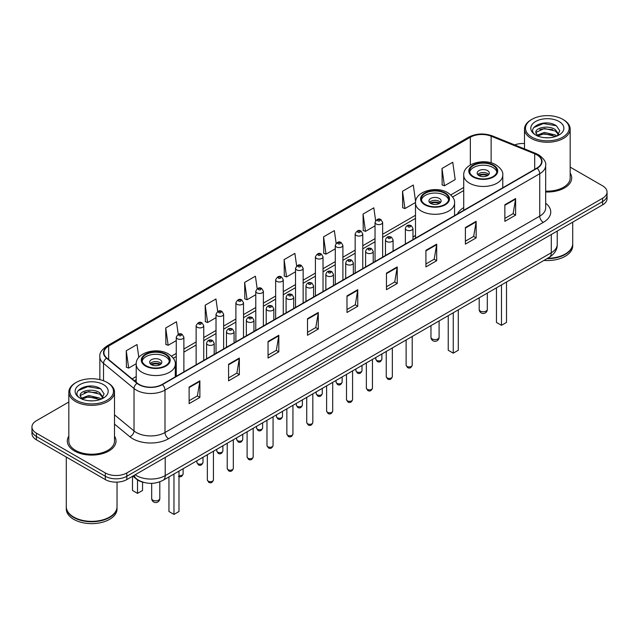 <?xml version="1.0" encoding="UTF-8"?>
<svg xmlns="http://www.w3.org/2000/svg" width="639" height="639" viewBox="0 0 639 639"><rect width="100%" height="100%" fill="white"/><g stroke="black" fill="none" stroke-linecap="round" stroke-linejoin="round"><path stroke-width="0.96" d="M415.494 235.44A26.894 15.528 0 0 0 412.97 237.237M463.722 207.603A26.894 15.528 0 0 0 457.42 213.961M143.871 482.437A15.224 8.786 180 0 1 136.61 479.226L132.824 476.103M68.828 402.019L36.407 420.742A15.224 8.786 0 0 0 31.95 426.956L31.95 433.585A15.224 8.786 0 0 0 36.407 439.8L105.299 479.569A15.224 8.786 0 0 0 126.826 479.569L602.593 204.887A15.224 8.786 0 0 0 607.05 198.673L607.05 195.358A15.224 8.786 0 0 1 602.593 201.573A15.224 8.786 0 0 0 607.05 195.358L607.05 192.043A15.224 8.786 0 0 0 602.593 185.829L570.172 167.114M31.95 426.956A15.224 8.786 0 0 0 36.407 433.17L105.299 472.94A15.224 8.786 0 0 0 126.826 472.94L126.826 476.255L602.593 201.573L126.826 476.255A15.224 8.786 0 0 1 105.299 476.255A15.224 8.786 0 0 0 126.826 476.255L126.826 479.569M36.407 433.17L36.407 436.485L105.299 476.255L36.407 436.485A15.224 8.786 0 0 1 31.95 430.271A15.224 8.786 0 0 0 36.407 436.485L36.407 439.8M68.828 436.149A24.354 14.058 0 0 0 67.311 441.038A24.354 14.058 0 0 0 74.444 450.982A24.354 14.058 0 0 0 100.986 454.033A24.354 14.058 0 0 0 116.018 441.038A24.354 14.058 0 0 0 114.501 436.149A24.354 14.058 0 0 1 116.018 441.038A24.354 14.058 0 0 1 100.986 454.033A24.354 14.058 0 0 1 74.444 450.982A24.354 14.058 0 0 1 67.311 441.038A24.354 14.058 0 0 1 68.828 436.149M536.856 154.846A16.239 9.377 180 0 1 541.616 161.467A16.239 9.377 180 0 1 536.856 168.097L162.13 384.446A16.239 9.377 180 0 1 137.345 383.192L106.849 358.048A16.239 9.377 180 0 1 103.917 352.672A16.239 9.377 180 0 1 108.67 346.042L470.336 137.233A16.239 9.377 180 0 1 491.135 136.187L534.691 153.791A16.239 9.377 180 0 1 536.856 154.846M537.143 154.678A16.646 9.609 0 0 0 534.923 153.6L491.367 135.987A16.646 9.609 0 0 0 470.056 137.065L108.382 345.875A16.646 9.609 0 0 0 106.521 358.183L137.018 383.328A16.646 9.609 0 0 0 162.418 384.614L537.143 168.265A16.646 9.609 0 0 0 537.143 154.678M189.112 387.058L189.112 403.632L199.879 397.418L199.879 380.844L189.112 387.058M189.112 400.693L197.403 395.9L199.831 381.395A4.058 2.34 -120 0 0 199.879 380.844M197.331 395.948L199.879 397.418M228.578 364.27L228.578 380.844L239.345 374.63L239.345 358.056L228.578 364.27M228.578 377.905L236.869 373.12L239.298 358.607A4.058 2.34 -120 0 0 239.345 358.056M236.797 373.16L239.345 374.63M268.045 341.482L268.045 358.056L278.812 351.841L278.812 335.267L268.045 341.482M268.045 355.116L276.336 350.332L278.772 335.818A4.058 2.34 -120 0 0 278.812 335.267M276.264 350.372L278.812 351.841M307.519 318.701L307.519 335.267L318.278 329.053L318.278 312.487L307.519 318.701M307.519 332.328L315.81 327.543L318.238 313.03A4.058 2.34 -120 0 0 318.278 312.487M315.73 327.583L318.278 329.053M504.858 204.768L504.858 221.342L515.617 215.119L515.617 198.553L504.858 204.768M504.858 218.394L513.149 213.61L515.577 199.104A4.058 2.34 -120 0 0 515.617 198.553M513.069 213.65L515.617 215.119M465.384 227.556L465.384 244.122L476.151 237.908L476.151 221.334L465.384 227.556M465.384 241.183L473.675 236.398L476.111 221.885A4.058 2.34 -120 0 0 476.151 221.334M473.603 236.438L476.151 237.908M425.917 250.336L425.917 266.91L436.685 260.696L436.685 244.122L425.917 250.336M425.917 263.971L434.208 259.186L436.637 244.673A4.058 2.34 -120 0 0 436.685 244.122M434.137 259.226L436.685 260.696M386.451 273.125L386.451 289.699L397.218 283.484L397.218 266.91L386.451 273.125M386.451 286.759L394.742 281.967L397.17 267.461A4.058 2.34 -120 0 0 397.218 266.91M394.67 282.015L397.218 283.484M346.985 295.913L346.985 312.487L357.744 306.273L357.744 289.699L346.985 295.913M346.985 309.54L355.276 304.755L357.704 290.25A4.058 2.34 -120 0 0 357.744 289.699M355.204 304.803L357.744 306.273M545.674 191.988A24.354 14.058 0 0 0 571.689 177.962A24.354 14.058 0 0 0 570.172 173.065A24.354 14.058 0 0 1 571.689 177.962A24.354 14.058 0 0 1 545.674 191.988M126.826 472.94L602.593 198.258A15.224 8.786 0 0 0 607.05 192.043M524.499 143.535A15.224 8.786 0 0 0 514.643 144.909M217.707 311.481L215.95 298.98L205.191 305.194L205.359 321.665M178.241 334.285L176.484 321.76L165.717 327.975L165.892 344.453M138.815 357.401L137.018 344.549L126.25 350.763L126.426 367.233M336.13 243.275L334.357 230.615L323.59 236.829L323.765 253.308M375.62 220.647L373.823 207.835L363.056 214.049L363.232 230.519M415.606 201.557L413.289 185.046L402.522 191.261L402.698 207.731M441.996 168.472L444.424 185.789L455.184 179.575L452.755 162.258L441.996 168.472L442.164 184.943M257.174 288.708L255.416 276.192L244.657 282.406L244.825 298.876M296.648 265.968L294.883 253.403L284.123 259.618L284.299 276.088M284.123 259.618L286.552 276.935L295.53 271.751M286.552 276.935L284.123 276.024M323.59 236.829L326.018 254.146L335.283 248.803M326.018 254.146L323.59 253.236M363.056 214.049L365.484 231.358L375.037 225.847M365.484 231.358L363.056 230.455M402.522 191.261L404.958 208.578L415.51 202.483M404.958 208.578L402.522 207.667M444.424 185.789L441.996 184.879M244.657 282.406L247.085 299.723L255.776 294.707M247.085 299.723L244.657 298.812M205.191 305.194L207.619 322.503L216.022 317.655M207.619 322.503L205.191 321.601M165.717 327.975L168.153 345.292L176.268 340.611M168.153 345.292L165.717 344.389M126.25 350.763L128.679 368.08L136.227 363.727M128.679 368.08L126.25 367.169M531.912 137.153A21.822 12.596 0 0 0 562.767 137.153A21.822 12.596 0 0 0 562.767 119.333L563.486 119.749A22.836 13.179 0 0 1 570.172 129.07A22.836 13.179 0 0 1 556.074 141.251A22.836 13.179 0 0 1 531.193 138.391A22.836 13.179 0 0 1 524.499 129.07A22.836 13.179 0 0 1 531.193 119.749L531.912 119.333A21.822 12.596 0 0 0 531.912 137.153M545.674 191.109A22.836 13.179 0 0 0 570.172 177.962L570.172 129.07M547.647 258.276A25.368 14.649 0 0 0 565.275 253.987A25.368 14.649 0 0 0 572.704 243.627L572.704 222.14M547.543 258.34A25.121 14.497 0 0 0 565.1 254.09A25.121 14.497 0 0 0 565.188 254.034M546.928 258.691A25.368 14.649 0 0 0 572.704 244.042A25.368 14.649 0 0 0 572.704 243.834M543.925 260.424A25.368 14.649 0 0 0 572.704 245.903L572.704 244.042M544.564 137.665L548.43 137.776M536.984 135.236L544.364 132.417L555.451 135.005L556.793 136.083M537.663 135.939L544.364 133.727L555.69 136.49M535.865 132.457L537.766 136.035M535.889 132.808C534.651 127.704 548.653 124.669 555.451 129.741L558.742 134.294M535.937 133.128L536.257 132.273L544.364 128.471L555.451 131.059L558.486 134.637M557.184 135.923L559.772 130.835L556.497 125.891C544.883 117.544 524.26 128.543 536.169 135.284L536.76 135.644M559.037 121.49A16.542 9.553 0 0 0 535.634 121.49A16.542 9.553 0 0 0 535.634 134.997A16.542 9.553 0 0 0 559.037 134.997A16.542 9.553 0 0 0 559.037 121.49M538.014 136.371L535.913 133M563.486 119.749L562.767 119.333A21.822 12.596 0 0 0 531.912 119.333M533.749 127.552L543.462 123.567L556.273 125.739M539.819 129.485L543.462 128.822L552.607 129.613M539.819 134.749L543.462 134.086L552.607 134.869M492.941 165.445A13.699 7.908 0 0 0 478.012 163.736A13.699 7.908 0 0 0 469.553 171.044A13.699 7.908 0 0 0 473.571 176.636A13.699 7.908 0 0 0 488.5 178.345A13.699 7.908 0 0 0 496.958 171.044A13.699 7.908 0 0 0 492.941 165.445M496.838 172.075A13.699 7.908 0 0 0 492.941 167.522A13.699 7.908 0 0 0 478.851 165.621A13.699 7.908 0 0 0 469.673 172.075M496.455 287.83L496.455 322.431L501.479 325.331L506.503 322.431L506.503 282.023M501.479 325.331L501.479 284.93M487.557 170.629A6.086 3.514 0 0 0 480.927 169.862A6.086 3.514 0 0 0 477.165 173.113A6.086 3.514 0 0 0 478.946 175.597A6.086 3.514 0 0 0 485.584 176.364A6.086 3.514 0 0 0 489.346 173.113A6.086 3.514 0 0 0 487.557 170.629M488.803 174.559A6.086 3.514 0 0 0 487.557 173.528A6.086 3.514 0 0 0 477.708 174.559M478.339 175.182A8.115 4.689 180 0 1 487.821 175.038L487.821 175.437M479.002 175.629A7.101 4.098 180 0 1 487.086 175.461L487.821 175.038M486.966 175.901L487.086 175.461M76.233 400.23A21.822 12.596 0 0 0 107.088 400.23A21.822 12.596 0 0 0 107.088 382.418L107.807 382.833A22.836 13.179 0 0 1 114.501 392.154A22.836 13.179 0 0 1 100.403 404.335A22.836 13.179 0 0 1 75.514 401.476A22.836 13.179 0 0 1 68.828 392.154A22.836 13.179 0 0 1 75.514 382.833L76.233 382.418A21.822 12.596 0 0 0 76.233 400.23M68.828 392.154L68.828 441.038A22.836 13.179 0 0 0 75.514 450.359A22.836 13.179 0 0 0 100.403 453.219A22.836 13.179 0 0 0 114.501 441.038L114.501 392.154M109.517 517.119A25.121 14.497 0 0 1 109.421 517.167A25.121 14.497 0 0 1 73.9 517.167L73.725 517.063A25.368 14.649 0 0 0 109.604 517.063A25.368 14.649 0 0 0 117.033 506.711L117.033 482.125M66.296 506.919A25.368 14.649 0 0 0 66.296 507.126A25.368 14.649 0 0 0 73.725 517.478A25.368 14.649 0 0 0 101.369 520.657A25.368 14.649 0 0 0 117.033 507.126A25.368 14.649 0 0 0 117.033 506.919M66.296 507.126L66.296 508.987A25.368 14.649 0 0 0 73.725 519.347A25.368 14.649 0 0 0 101.369 522.518A25.368 14.649 0 0 0 117.033 508.987L117.033 507.126M88.893 400.741L92.759 400.853M81.305 398.313L88.693 395.493L99.772 398.089L101.114 399.167M81.984 399.024L88.693 396.811L100.019 399.567M80.195 395.533L82.088 399.111M80.218 395.892C78.98 390.78 92.982 387.753 99.772 392.825L103.071 397.378M80.266 396.204L80.586 395.357L88.693 391.547L99.772 394.143L102.807 397.722M101.505 399L104.101 393.912L100.818 388.975C89.212 380.628 68.581 391.619 80.498 398.369L81.089 398.728M103.366 384.566A16.542 9.553 0 0 0 79.963 384.566A16.542 9.553 0 0 0 79.963 398.081A16.542 9.553 0 0 0 103.366 398.081A16.542 9.553 0 0 0 103.366 384.566M82.343 399.455L80.242 396.076M66.296 457.053L66.296 506.711A25.368 14.649 0 0 0 73.725 517.063L73.9 517.167M107.807 382.833L107.088 382.418A21.822 12.596 0 0 0 76.233 382.418M78.078 390.629L87.791 386.643L100.595 388.824M84.148 392.57L87.791 391.907L96.936 392.689M84.148 397.833L87.791 397.17L96.936 397.953M444.72 193.29A13.699 7.908 0 0 0 429.791 191.572A13.699 7.908 0 0 0 421.333 198.881A13.699 7.908 0 0 0 425.342 204.472A13.699 7.908 0 0 0 440.279 206.189A13.699 7.908 0 0 0 448.73 198.881A13.699 7.908 0 0 0 444.72 193.29M448.618 199.919A13.699 7.908 0 0 0 444.72 195.358A13.699 7.908 0 0 0 430.63 193.465A13.699 7.908 0 0 0 421.452 199.919M448.235 315.666L448.235 350.268L453.259 353.167L458.283 350.268L458.283 309.867M453.259 353.167L453.259 312.767M439.336 198.465A6.086 3.514 0 0 0 432.699 197.707A6.086 3.514 0 0 0 428.945 200.95A6.086 3.514 0 0 0 430.726 203.442A6.086 3.514 0 0 0 437.364 204.2A6.086 3.514 0 0 0 441.126 200.95A6.086 3.514 0 0 0 439.336 198.465M440.583 202.403A6.086 3.514 0 0 0 439.336 201.365A6.086 3.514 0 0 0 429.488 202.403M430.111 203.026A8.115 4.689 180 0 1 439.592 202.875L439.592 203.282M430.782 203.466A7.101 4.098 180 0 1 438.865 203.298L439.592 202.875M438.745 203.737L438.865 203.298M165.429 354.533A13.699 7.908 0 0 0 150.5 352.816A13.699 7.908 0 0 0 142.042 360.124A13.699 7.908 0 0 0 146.059 365.724A13.699 7.908 0 0 0 160.988 367.433A13.699 7.908 0 0 0 169.447 360.124A13.699 7.908 0 0 0 165.429 354.533M169.327 361.163A13.699 7.908 0 0 0 165.429 356.61A13.699 7.908 0 0 0 151.347 354.709A13.699 7.908 0 0 0 142.162 361.163M168.952 476.91L168.952 511.512L173.968 514.411L178.992 511.512L178.992 471.111M173.968 514.411L173.968 474.01M132.497 476.295L132.497 490.464L137.521 493.372L142.545 490.464L142.545 482.118M137.521 493.372L137.521 479.897M160.054 359.717A6.086 3.514 0 0 0 153.416 358.95A6.086 3.514 0 0 0 149.654 362.201A6.086 3.514 0 0 0 151.443 364.685A6.086 3.514 0 0 0 158.073 365.444A6.086 3.514 0 0 0 161.835 362.201A6.086 3.514 0 0 0 160.054 359.717M161.292 363.647A6.086 3.514 0 0 0 160.054 362.617A6.086 3.514 0 0 0 150.197 363.647M150.828 364.27A8.115 4.689 180 0 1 160.309 364.126L160.309 364.526M151.491 364.717A7.101 4.098 180 0 1 159.574 364.542L160.309 364.126M159.454 364.989L159.574 364.542M135.148 474.769A20.296 11.718 0 0 0 136.514 475.632A20.296 11.718 0 0 0 165.213 475.632L551.281 252.74A20.296 11.718 0 0 0 557.232 244.457C557.376 249.49 554.692 253.803 549.181 257.389L163.113 480.28A10.152 5.863 60 0 0 165.213 475.632L165.213 457.404M551.281 234.513L551.281 252.74A10.152 5.863 60 0 1 549.181 257.389M134.326 475.24A10.152 6.789 129.5 0 0 136.099 478.539L133.016 475.999M602.593 204.887L602.593 198.258M105.299 479.569L105.299 472.94M545.674 203.226A25.368 14.649 180 0 1 543.318 222.372L168.592 438.721A5.072 2.931 60 0 1 164.998 432.507L539.731 216.158A20.296 11.718 0 0 0 545.674 207.875L545.674 165.445A20.296 11.718 180 0 1 539.731 173.736A5.072 2.931 -120 0 0 537.143 168.265M168.592 438.721A25.368 14.649 180 0 1 132.712 438.721A25.368 14.649 180 0 1 129.869 436.764L114.501 424.088M137.018 383.328A5.072 3.395 129.5 0 0 134.022 388.52L134.022 430.942A20.296 11.718 0 0 0 136.299 432.507A20.296 11.718 0 0 0 164.998 432.507L164.998 390.078A20.296 11.718 180 0 1 134.022 388.52L103.526 363.367A20.296 11.718 180 0 1 99.852 356.65L99.852 379.646M545.674 165.445C546.353 162.274 544.021 158.744 538.677 154.838L536.009 153.544A5.072 2.38 112 0 0 534.923 153.6M536.009 153.544L492.453 135.939C484.05 132.96 476.071 133.391 468.523 137.233A5.072 2.931 60 0 1 470.056 137.065M108.382 345.875A5.072 2.931 -120 0 0 106.849 346.042C101.585 349.829 99.253 353.359 99.852 356.65M106.521 358.183A5.072 3.395 129.5 0 0 103.526 363.367L103.526 380.748M492.453 135.939A5.072 2.38 112 0 0 491.367 135.987M162.418 384.614A5.072 2.931 60 0 1 164.998 390.078L539.731 173.736L539.731 216.158A5.072 2.931 60 0 0 543.318 222.372M114.501 414.839L134.022 430.942A5.072 3.395 -50.5 0 1 129.869 436.764M108.67 346.042L108.67 359.549M534.691 153.791L534.691 169.351M491.135 136.187L491.135 162.841M503.268 187.491L502.789 187.299M470.336 137.233L470.336 164.974M463.722 187.459L450.791 194.919M415.494 215.295L382.649 234.265M375.037 238.659L362.776 245.735M355.164 250.137L342.895 257.213M335.283 261.607L323.022 268.692M315.41 273.085L303.142 280.17M295.53 284.563L283.261 291.64M275.649 296.041L263.388 303.118M255.776 307.511L243.507 314.596M235.895 318.989L223.634 326.074M216.022 330.467L203.753 337.544M196.141 341.945L183.88 349.022M176.268 353.415L171.5 356.171M136.211 376.547L132.137 378.895M346.985 296.44L357.704 290.25M386.451 273.652L397.17 267.461M425.917 250.863L436.637 244.673M465.384 228.075L476.111 221.885M504.858 205.287L515.577 199.104M307.519 319.22L318.238 313.03M268.045 342.009L278.772 335.818M228.578 364.797L239.298 358.607M189.112 387.585L199.831 381.395M473.028 176.947A14.465 8.347 0 0 0 493.484 176.947A14.465 8.347 0 0 0 493.484 165.134A14.465 8.347 0 0 0 473.028 165.134A14.465 8.347 0 0 0 473.028 176.947M502.789 187.77L502.789 175.182A19.537 11.278 180 0 1 490.728 185.606A19.537 11.278 180 0 1 469.441 183.161A19.537 11.278 180 0 1 463.722 175.182L463.722 210.327M480.384 311.073A4.058 2.34 180 0 1 479.194 309.42A4.058 4.058 0 0 0 485.289 312.934A4.058 4.058 0 0 0 487.317 309.42A4.058 2.34 180 0 1 486.127 311.073A4.058 2.34 180 0 1 480.384 311.073M424.807 204.784A14.465 8.347 0 0 0 445.255 204.784A14.465 8.347 0 0 0 445.255 192.978A14.465 8.347 0 0 0 424.807 192.978A14.465 8.347 0 0 0 424.807 204.784M454.569 215.607L454.569 203.026A19.537 11.278 180 0 1 442.507 213.442A19.537 11.278 180 0 1 421.221 210.998A19.537 11.278 180 0 1 415.494 203.026L415.494 238.163M432.164 338.918A4.058 2.34 180 0 1 430.974 337.256A4.058 4.058 0 0 0 437.06 340.779A4.058 4.058 0 0 0 439.089 337.256A4.058 2.34 180 0 1 437.907 338.918A4.058 2.34 180 0 1 432.164 338.918M145.516 366.035A14.465 8.347 0 0 0 165.972 366.035A14.465 8.347 0 0 0 165.972 354.222A14.465 8.347 0 0 0 145.516 354.222A14.465 8.347 0 0 0 145.516 366.035M175.278 376.858L175.278 364.27A19.537 11.278 180 0 1 163.225 374.694A19.537 11.278 180 0 1 141.93 372.249A19.537 11.278 180 0 1 136.211 364.27L136.211 382.258M152.873 500.161A4.058 2.34 180 0 1 151.683 498.508A4.058 4.058 0 0 0 157.777 502.022A4.058 4.058 0 0 0 159.806 498.508A4.058 2.34 180 0 1 158.616 500.161A4.058 2.34 180 0 1 152.873 500.161M412.211 365.165C411.204 367.904 409.647 368.703 407.538 367.569L406.116 365.165A3.043 1.757 0 0 0 407.011 366.403A3.043 1.757 0 0 0 410.326 366.786A3.043 1.757 0 0 0 412.211 365.165L412.211 336.465M406.476 229.992A3.802 2.197 180 0 1 405.358 228.442C406.332 225.319 408.321 224.417 411.332 225.727L412.97 228.442A3.802 2.197 180 0 1 410.621 230.471A3.802 2.197 180 0 1 406.476 229.992M410.062 225.855A1.27 0.735 0 0 0 408.265 225.855A1.27 0.735 0 0 0 408.265 226.885A1.27 0.735 0 0 0 410.062 226.885A1.27 0.735 0 0 0 410.062 225.855M392.33 376.643C391.332 379.374 389.774 380.181 387.657 379.047L386.244 376.643A3.043 1.757 0 0 0 387.13 377.881A3.043 1.757 0 0 0 390.453 378.264A3.043 1.757 0 0 0 392.33 376.643L392.33 347.943M386.595 241.47A3.802 2.197 180 0 1 385.477 239.921C386.451 236.797 388.44 235.895 391.451 237.205L393.089 239.921A3.802 2.197 180 0 1 390.741 241.949A3.802 2.197 180 0 1 386.595 241.47M390.181 237.333A1.27 0.735 0 0 0 388.392 237.333A1.27 0.735 0 0 0 388.392 238.363A1.27 0.735 0 0 0 390.181 238.363A1.27 0.735 0 0 0 390.181 237.333M372.457 388.113C371.451 390.852 369.893 391.659 367.784 390.517L366.363 388.113A3.043 1.757 0 0 0 367.257 389.359A3.043 1.757 0 0 0 370.572 389.742A3.043 1.757 0 0 0 372.457 388.113L372.457 359.422M366.714 252.948A3.802 2.197 180 0 1 365.604 251.391C366.578 248.275 368.567 247.365 371.571 248.683L373.216 251.391A3.802 2.197 180 0 1 370.868 253.427A3.802 2.197 180 0 1 366.714 252.948M370.308 248.803A1.27 0.735 0 0 0 368.511 248.803A1.27 0.735 0 0 0 368.511 249.841A1.27 0.735 0 0 0 370.308 249.841A1.27 0.735 0 0 0 370.308 248.803M352.576 399.591C351.57 402.33 350.012 403.129 347.904 401.995L346.49 399.591A3.043 1.757 0 0 0 347.376 400.837A3.043 1.757 0 0 0 350.699 401.212A3.043 1.757 0 0 0 352.576 399.591L352.576 370.9M346.841 264.426A3.802 2.197 180 0 1 345.723 262.869C346.697 259.746 348.686 258.843 351.698 260.153L353.335 262.869A3.802 2.197 180 0 1 350.987 264.897A3.802 2.197 180 0 1 346.841 264.426M350.428 260.281A1.27 0.735 0 0 0 348.63 260.281A1.27 0.735 0 0 0 348.63 261.319A1.27 0.735 0 0 0 350.428 261.319A1.27 0.735 0 0 0 350.428 260.281M332.695 411.069C331.697 413.808 330.139 414.607 328.023 413.473L326.609 411.069A3.043 1.757 0 0 0 327.503 412.307A3.043 1.757 0 0 0 330.818 412.69A3.043 1.757 0 0 0 332.695 411.069L332.695 382.37M326.96 275.904A3.802 2.197 180 0 1 325.85 274.347C326.825 271.224 328.813 270.321 331.817 271.631L333.462 274.347A3.802 2.197 180 0 1 331.114 276.375A3.802 2.197 180 0 1 326.96 275.904M330.555 271.759A1.27 0.735 0 0 0 328.758 271.759A1.27 0.735 0 0 0 328.758 272.789A1.27 0.735 0 0 0 330.555 272.789A1.27 0.735 0 0 0 330.555 271.759M312.822 422.547C311.816 425.278 310.258 426.085 308.15 424.951L306.736 422.547A3.043 1.757 0 0 0 307.623 423.785A3.043 1.757 0 0 0 310.945 424.168A3.043 1.757 0 0 0 312.822 422.547L312.822 393.848M307.087 287.374A3.802 2.197 180 0 1 305.969 285.825C306.944 282.702 308.933 281.799 311.944 283.109L313.581 285.825A3.802 2.197 180 0 1 311.233 287.854A3.802 2.197 180 0 1 307.087 287.374M310.674 283.237A1.27 0.735 0 0 0 308.877 283.237A1.27 0.735 0 0 0 308.877 284.267A1.27 0.735 0 0 0 310.674 284.267A1.27 0.735 0 0 0 310.674 283.237M292.942 434.017C291.943 436.756 290.386 437.563 288.269 436.421L286.855 434.017A3.043 1.757 0 0 0 287.75 435.263A3.043 1.757 0 0 0 291.064 435.646A3.043 1.757 0 0 0 292.942 434.017L292.942 405.326M287.207 298.852A3.802 2.197 180 0 1 286.096 297.303C287.063 294.18 289.06 293.269 292.063 294.587L293.708 297.303A3.802 2.197 180 0 1 291.352 299.332A3.802 2.197 180 0 1 287.207 298.852M290.793 294.707A1.27 0.735 0 0 0 289.004 294.707A1.27 0.735 0 0 0 289.004 295.745A1.27 0.735 0 0 0 290.793 295.745A1.27 0.735 0 0 0 290.793 294.707M273.069 445.495C272.062 448.235 270.505 449.033 268.396 447.899L266.974 445.495A3.043 1.757 0 0 0 267.869 446.741A3.043 1.757 0 0 0 271.184 447.116A3.043 1.757 0 0 0 273.069 445.495L273.069 416.804M267.334 310.33A3.802 2.197 180 0 1 266.215 308.773C267.19 305.65 269.179 304.747 272.19 306.057L273.827 308.773A3.802 2.197 180 0 1 271.479 310.802A3.802 2.197 180 0 1 267.334 310.33M270.92 306.185A1.27 0.735 0 0 0 269.123 306.185A1.27 0.735 0 0 0 269.123 307.223A1.27 0.735 0 0 0 270.92 307.223A1.27 0.735 0 0 0 270.92 306.185M253.188 456.973C252.189 459.713 250.632 460.511 248.515 459.377L247.101 456.973A3.043 1.757 0 0 0 247.988 458.219A3.043 1.757 0 0 0 251.311 458.594A3.043 1.757 0 0 0 253.188 456.973L253.188 428.274M247.453 321.808A3.802 2.197 180 0 1 246.342 320.251C247.309 317.128 249.298 316.225 252.309 317.535L253.947 320.251A3.802 2.197 180 0 1 251.598 322.28A3.802 2.197 180 0 1 247.453 321.808M251.039 317.663A1.27 0.735 0 0 0 249.25 317.663A1.27 0.735 0 0 0 249.25 318.701A1.27 0.735 0 0 0 251.039 318.701A1.27 0.735 0 0 0 251.039 317.663M233.315 468.451C232.308 471.183 230.751 471.989 228.642 470.855L227.22 468.451A3.043 1.757 0 0 0 228.115 469.689A3.043 1.757 0 0 0 231.43 470.072A3.043 1.757 0 0 0 233.315 468.451L233.315 439.752M227.58 333.278A3.802 2.197 180 0 1 226.462 331.729C227.436 328.606 229.425 327.703 232.436 329.013L234.074 331.729A3.802 2.197 180 0 1 231.725 333.758A3.802 2.197 180 0 1 227.58 333.278M231.166 329.141A1.27 0.735 0 0 0 229.369 329.141A1.27 0.735 0 0 0 229.369 330.171A1.27 0.735 0 0 0 231.166 330.171A1.27 0.735 0 0 0 231.166 329.141M213.434 479.921C212.436 482.661 210.878 483.467 208.761 482.325L207.348 479.921A3.043 1.757 0 0 0 208.234 481.167A3.043 1.757 0 0 0 211.557 481.55A3.043 1.757 0 0 0 213.434 479.921L213.434 451.23M207.699 344.756A3.802 2.197 180 0 1 206.581 343.207C207.555 340.084 209.544 339.173 212.555 340.491L214.193 343.207A3.802 2.197 180 0 1 211.844 345.236A3.802 2.197 180 0 1 207.699 344.756M211.285 340.611A1.27 0.735 0 0 0 209.496 340.611A1.27 0.735 0 0 0 209.496 341.649A1.27 0.735 0 0 0 211.285 341.649A1.27 0.735 0 0 0 211.285 340.611M376.69 360.38A3.043 1.757 0 0 0 380.013 360.755A3.043 1.757 0 0 0 381.89 359.134C380.884 361.874 379.326 362.672 377.218 361.538L375.804 359.134A3.043 1.757 0 0 0 376.69 360.38M382.649 257.134L382.649 222.412A3.802 2.197 180 0 1 380.301 224.441A3.802 2.197 180 0 1 376.155 223.969A3.802 2.197 180 0 1 375.037 222.412L375.037 261.527M377.945 220.862A1.27 0.735 0 0 0 379.742 220.862A1.27 0.735 0 0 0 379.742 219.824A1.27 0.735 0 0 0 377.945 219.824A1.27 0.735 0 0 0 377.945 220.862M356.818 371.858A3.043 1.757 0 0 0 360.132 372.233A3.043 1.757 0 0 0 362.009 370.612C361.011 373.352 359.453 374.15 357.337 373.016L355.923 370.612A3.043 1.757 0 0 0 356.818 371.858M362.776 268.604L362.776 233.89A3.802 2.197 180 0 1 360.428 235.919A3.802 2.197 180 0 1 356.274 235.448A3.802 2.197 180 0 1 355.164 233.89L355.164 273.005M358.072 232.34A1.27 0.735 0 0 0 359.861 232.34A1.27 0.735 0 0 0 359.861 231.302A1.27 0.735 0 0 0 358.072 231.302A1.27 0.735 0 0 0 358.072 232.34M336.937 383.328A3.043 1.757 0 0 0 340.252 383.712A3.043 1.757 0 0 0 342.137 382.09C341.13 384.822 339.573 385.629 337.464 384.494L336.042 382.09A3.043 1.757 0 0 0 336.937 383.328M342.895 280.082L342.895 245.368A3.802 2.197 180 0 1 340.547 247.397A3.802 2.197 180 0 1 336.402 246.918A3.802 2.197 180 0 1 335.283 245.368L335.283 284.475M338.191 243.81A1.27 0.735 0 0 0 339.988 243.81A1.27 0.735 0 0 0 339.988 242.78A1.27 0.735 0 0 0 338.191 242.78A1.27 0.735 0 0 0 338.191 243.81M317.064 394.806A3.043 1.757 0 0 0 320.379 395.19A3.043 1.757 0 0 0 322.256 393.56C321.257 396.3 319.7 397.107 317.583 395.964L316.169 393.56A3.043 1.757 0 0 0 317.064 394.806M323.022 291.56L323.022 256.846A3.802 2.197 180 0 1 320.666 258.875A3.802 2.197 180 0 1 316.521 258.396A3.802 2.197 180 0 1 315.41 256.846L315.41 295.953M318.318 255.288A1.27 0.735 0 0 0 320.107 255.288A1.27 0.735 0 0 0 320.107 254.25A1.27 0.735 0 0 0 318.318 254.25A1.27 0.735 0 0 0 318.318 255.288M297.183 406.284A3.043 1.757 0 0 0 300.498 406.66A3.043 1.757 0 0 0 302.383 405.038C301.376 407.778 299.819 408.577 297.71 407.442L296.288 405.038A3.043 1.757 0 0 0 297.183 406.284M303.142 303.038L303.142 268.316A3.802 2.197 180 0 1 300.793 270.345A3.802 2.197 180 0 1 296.648 269.874A3.802 2.197 180 0 1 295.53 268.316L295.53 307.431M298.437 266.767A1.27 0.735 0 0 0 300.234 266.767A1.27 0.735 0 0 0 300.234 265.728A1.27 0.735 0 0 0 298.437 265.728A1.27 0.735 0 0 0 298.437 266.767M277.302 417.762A3.043 1.757 0 0 0 280.625 418.138A3.043 1.757 0 0 0 282.502 416.516C281.503 419.256 279.946 420.055 277.829 418.92L276.415 416.516A3.043 1.757 0 0 0 277.302 417.762M283.261 314.508L283.261 279.794A3.802 2.197 180 0 1 280.912 281.823A3.802 2.197 180 0 1 276.767 281.352A3.802 2.197 180 0 1 275.649 279.794L275.649 318.909M278.564 278.245A1.27 0.735 0 0 0 280.353 278.245A1.27 0.735 0 0 0 280.353 277.206A1.27 0.735 0 0 0 278.564 277.206A1.27 0.735 0 0 0 278.564 278.245M257.429 429.232A3.043 1.757 0 0 0 260.744 429.616A3.043 1.757 0 0 0 262.629 427.994C261.623 430.734 260.065 431.533 257.956 430.398L256.535 427.994A3.043 1.757 0 0 0 257.429 429.232M263.388 325.986L263.388 291.272A3.802 2.197 180 0 1 261.039 293.301A3.802 2.197 180 0 1 256.886 292.822A3.802 2.197 180 0 1 255.776 291.272L255.776 330.379M258.683 289.715A1.27 0.735 0 0 0 260.48 289.715A1.27 0.735 0 0 0 260.48 288.684A1.27 0.735 0 0 0 258.683 288.684A1.27 0.735 0 0 0 258.683 289.715M237.548 440.71A3.043 1.757 0 0 0 240.871 441.094A3.043 1.757 0 0 0 242.748 439.464C241.742 442.204 240.184 443.011 238.075 441.869L236.662 439.464A3.043 1.757 0 0 0 237.548 440.71M243.507 337.464L243.507 302.75A3.802 2.197 180 0 1 241.159 304.779A3.802 2.197 180 0 1 237.013 304.3A3.802 2.197 180 0 1 235.895 302.75L235.895 341.857M238.81 301.193A1.27 0.735 0 0 0 240.599 301.193A1.27 0.735 0 0 0 240.599 300.154A1.27 0.735 0 0 0 238.81 300.154A1.27 0.735 0 0 0 238.81 301.193M217.675 452.188A3.043 1.757 0 0 0 220.99 452.572A3.043 1.757 0 0 0 222.867 450.942C221.869 453.682 220.311 454.481 218.203 453.347L216.781 450.942A3.043 1.757 0 0 0 217.675 452.188M223.634 348.942L223.634 314.22A3.802 2.197 180 0 1 221.286 316.249A3.802 2.197 180 0 1 217.132 315.778A3.802 2.197 180 0 1 216.022 314.22L216.022 353.335M218.929 312.671A1.27 0.735 0 0 0 220.727 312.671A1.27 0.735 0 0 0 220.727 311.632A1.27 0.735 0 0 0 218.929 311.632A1.27 0.735 0 0 0 218.929 312.671M197.794 463.666A3.043 1.757 0 0 0 201.117 464.042A3.043 1.757 0 0 0 202.994 462.42C201.988 465.16 200.43 465.959 198.322 464.825L196.908 462.42A3.043 1.757 0 0 0 197.794 463.666M203.753 360.42L203.753 325.698A3.802 2.197 180 0 1 201.405 327.727A3.802 2.197 180 0 1 197.259 327.256A3.802 2.197 180 0 1 196.141 325.698L196.141 364.813M199.048 324.149A1.27 0.735 0 0 0 200.846 324.149A1.27 0.735 0 0 0 200.846 323.11A1.27 0.735 0 0 0 199.048 323.11A1.27 0.735 0 0 0 199.048 324.149M178.992 475.544A3.043 1.757 0 0 0 183.113 473.898C182.115 476.638 180.557 477.437 178.441 476.303M183.88 371.89L183.88 337.176A3.802 2.197 180 0 1 181.524 339.205A3.802 2.197 180 0 1 177.378 338.726A3.802 2.197 180 0 1 176.268 337.176L176.268 376.283M179.176 335.619A1.27 0.735 0 0 0 180.965 335.619A1.27 0.735 0 0 0 180.965 334.588A1.27 0.735 0 0 0 179.176 334.588A1.27 0.735 0 0 0 179.176 335.619M163.113 480.28C154.95 484.386 146.778 484.386 138.615 480.28L136.099 478.539M557.232 244.457L557.232 231.078M468.523 137.233L106.849 346.042M463.722 190.55L452.588 196.972M415.494 218.386L382.649 237.349M375.037 241.75L362.776 248.827M355.164 253.22L342.895 260.305M335.283 264.698L323.022 271.783M315.41 276.176L303.142 283.253M295.53 287.654L283.261 294.731M275.649 299.124L263.388 306.209M255.776 310.602L243.507 317.687M235.895 322.08L223.634 329.157M216.022 333.558L203.753 340.635M196.141 345.028L183.88 352.113M176.268 356.506L173.297 358.215M136.211 379.63L134.342 380.716M524.499 148.895L524.499 129.07M502.789 175.182C503.22 171.747 500.96 168.313 496.016 164.886C484.498 157.761 463.043 163.48 463.722 175.182M487.317 293.109L487.317 309.42M479.194 297.79L479.194 309.42M454.569 203.026C455 199.584 452.739 196.157 447.795 192.73C436.277 185.598 414.823 191.317 415.494 203.026M439.089 320.946L439.089 337.256M430.974 325.634L430.974 337.256M175.278 364.27C175.709 360.835 173.449 357.401 168.504 353.974C156.994 346.849 135.532 352.56 136.211 364.27M159.806 481.822L159.806 498.508M151.683 483.348L151.683 498.508M406.116 365.165L406.116 339.988M405.358 244.018L405.358 228.442M412.97 239.625L412.97 228.442M386.244 376.643L386.244 351.458M385.477 255.496L385.477 239.921M393.089 251.103L393.089 239.921M366.363 388.113L366.363 362.936M365.604 266.974L365.604 251.391M373.216 262.581L373.216 251.391M346.49 399.591L346.49 374.414M345.723 278.452L345.723 262.869M353.335 274.059L353.335 262.869M326.609 411.069L326.609 385.892M325.85 289.922L325.85 274.347M333.462 285.529L333.462 274.347M306.736 422.547L306.736 397.362M305.969 301.4L305.969 285.825M313.581 297.007L313.581 285.825M286.855 434.017L286.855 408.84M286.096 312.878L286.096 297.303M293.708 308.485L293.708 297.303M266.974 445.495L266.974 420.318M266.215 324.356L266.215 308.773M273.827 319.963L273.827 308.773M247.101 456.973L247.101 431.796M246.342 335.826L246.342 320.251M253.947 331.433L253.947 320.251M227.22 468.451L227.22 443.266M226.462 347.304L226.462 331.729M234.074 342.911L234.074 331.729M207.348 479.921L207.348 454.744M206.581 358.783L206.581 343.207M214.193 354.389L214.193 343.207M381.89 359.134L381.89 353.974M382.649 222.412L381.012 219.696C378.799 218.107 376.81 219.009 375.037 222.412M375.804 359.134L375.804 357.489M362.009 370.612L362.009 365.452M362.776 233.89L361.131 231.174C358.926 229.585 356.937 230.487 355.164 233.89M355.923 370.612L355.923 368.967M342.137 382.09L342.137 376.922M342.895 245.368L341.258 242.652C339.045 241.055 337.057 241.965 335.283 245.368M336.042 382.09L336.042 380.437M322.256 393.56L322.256 388.4M323.022 256.846L321.377 254.13C319.173 252.533 317.184 253.435 315.41 256.846M316.169 393.56L316.169 391.915M302.383 405.038L302.383 399.878M303.142 268.316L301.504 265.6C299.292 264.011 297.303 264.913 295.53 268.316M296.288 405.038L296.288 403.393M282.502 416.516L282.502 411.356M283.261 279.794L281.623 277.078C279.419 275.489 277.422 276.391 275.649 279.794M276.415 416.516L276.415 414.871M262.629 427.994L262.629 422.826M263.388 291.272L261.742 288.556C259.538 286.959 257.549 287.869 255.776 291.272M256.535 427.994L256.535 426.349M242.748 439.464L242.748 434.304M243.507 302.75L241.869 300.034C239.665 298.437 237.668 299.34 235.895 302.75M236.662 439.464L236.662 437.819M222.867 450.942L222.867 445.782M223.634 314.22L221.989 311.505C219.784 309.915 217.795 310.818 216.022 314.22M216.781 450.942L216.781 449.297M202.994 462.42L202.994 457.26M203.753 325.698L202.116 322.983C199.903 321.393 197.914 322.296 196.141 325.698M196.908 462.42L196.908 460.775M183.113 473.898L183.113 468.73M183.88 337.176L182.235 334.461C180.03 332.863 178.041 333.774 176.268 337.176"/></g></svg>
